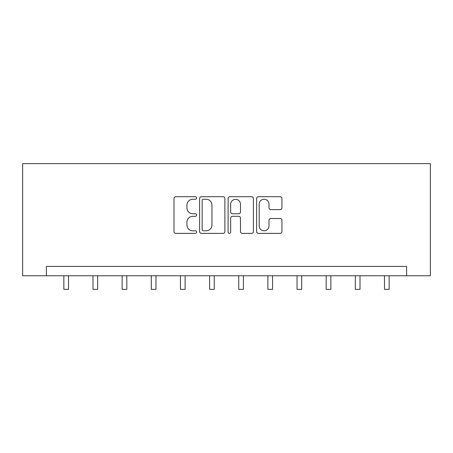 <?xml version="1.0" encoding="UTF-8"?>
<svg xmlns="http://www.w3.org/2000/svg" width="453" height="453" viewBox="0 0 453 453"><rect width="100%" height="100%" fill="white"/><g stroke="black" fill="none" stroke-linecap="round" stroke-linejoin="round"><path stroke-width="0.68" d="M196.608 197.978A1.285 1.285 0 0 0 195.322 196.698L175.838 196.698A1.835 1.835 0 0 0 174.003 198.533L174.003 231.545A1.835 1.835 0 0 0 175.838 233.38L195.322 233.38A1.285 1.285 0 0 0 196.608 232.095A1.285 1.285 0 0 0 195.322 230.809L192.802 230.809A5.866 5.866 0 0 1 186.93 224.943L186.93 222.191A5.866 5.866 0 0 1 192.802 216.319L195.322 216.319A1.285 1.285 0 0 0 196.608 215.039A1.285 1.285 0 0 0 195.322 213.754L192.802 213.754A5.866 5.866 0 0 1 186.93 207.882L186.93 205.135A5.866 5.866 0 0 1 192.802 199.263L195.322 199.263A1.285 1.285 0 0 0 196.608 197.978M280.101 209.626A1.835 1.835 0 0 0 281.936 207.791L281.936 198.533A1.835 1.835 0 0 0 280.101 196.698L258.459 196.698A1.835 1.835 0 0 0 256.625 198.533L256.625 231.545A1.835 1.835 0 0 0 258.459 233.38L280.101 233.38A1.835 1.835 0 0 0 281.936 231.545L281.936 220.356A1.835 1.835 0 0 0 280.101 218.522L270.837 218.522A1.835 1.835 0 0 0 269.003 220.356L269.003 225.905A4.904 4.904 0 0 1 264.099 230.809A4.904 4.904 0 0 1 259.19 225.905L259.19 204.173A4.904 4.904 0 0 1 264.099 199.263A4.904 4.904 0 0 1 269.003 204.173L269.003 207.791A1.835 1.835 0 0 0 270.837 209.626L280.101 209.626M406.618 275.764L430.35 275.764L430.35 163.652L22.65 163.652L22.65 275.764L406.618 275.764L406.618 266.421L46.382 266.421L46.382 275.764M224.898 198.533A1.835 1.835 0 0 0 223.063 196.698L201.421 196.698A1.835 1.835 0 0 0 199.586 198.533L199.586 231.545A1.835 1.835 0 0 0 201.421 233.38L223.063 233.38A1.835 1.835 0 0 0 224.898 231.545L224.898 198.533M229.937 196.698L251.579 196.698A1.835 1.835 0 0 1 253.414 198.533L253.414 231.545A1.835 1.835 0 0 1 251.579 233.38L242.321 233.38A1.835 1.835 0 0 1 240.486 231.545L240.486 218.153A1.835 1.835 0 0 0 238.652 216.319L232.508 216.319A1.835 1.835 0 0 0 230.673 218.153L230.673 232.095A1.285 1.285 0 0 1 229.388 233.38A1.285 1.285 0 0 1 228.102 232.095L228.102 198.533A1.835 1.835 0 0 1 229.937 196.698M203.437 199.263A1.285 1.285 0 0 0 202.151 200.549L202.151 229.524A1.285 1.285 0 0 0 203.437 230.809L206.098 230.809A5.866 5.866 0 0 0 211.964 224.943L211.964 205.135A5.866 5.866 0 0 0 206.098 199.263L203.437 199.263M240.486 204.263A4.904 4.904 0 0 0 235.577 199.354A4.904 4.904 0 0 0 230.673 204.263L230.673 211.919A1.835 1.835 0 0 0 232.508 213.754L238.652 213.754A1.835 1.835 0 0 0 240.486 211.919L240.486 204.263M63.85 275.764L63.85 289.348L68.522 289.348L68.522 275.764M92.995 275.764L92.995 289.348L97.667 289.348L97.667 275.764M122.146 275.764L122.146 289.348L126.817 289.348L126.817 275.764M151.296 275.764L151.296 289.348L155.968 289.348L155.968 275.764M180.441 275.764L180.441 289.348L185.113 289.348L185.113 275.764M209.592 275.764L209.592 289.348L214.263 289.348L214.263 275.764M238.737 275.764L238.737 289.348L243.408 289.348L243.408 275.764M267.887 275.764L267.887 289.348L272.559 289.348L272.559 275.764M297.032 275.764L297.032 289.348L301.704 289.348L301.704 275.764M326.183 275.764L326.183 289.348L330.854 289.348L330.854 275.764M355.333 275.764L355.333 289.348L360.005 289.348L360.005 275.764M384.478 275.764L384.478 289.348L389.15 289.348L389.15 275.764"/></g></svg>
